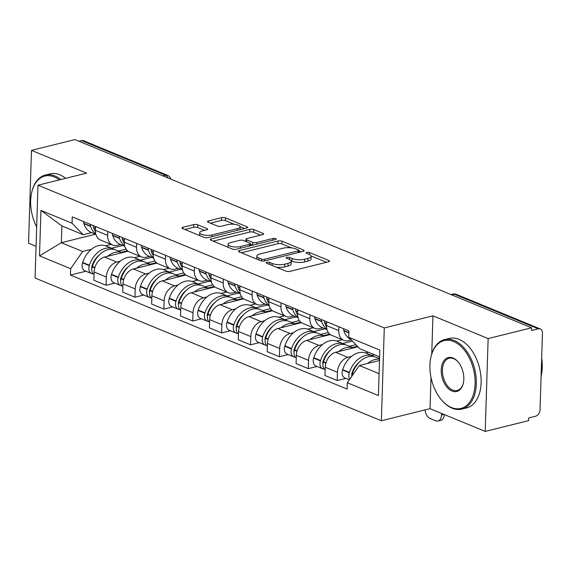 <?xml version="1.0" encoding="UTF-8"?>
<svg xmlns="http://www.w3.org/2000/svg" width="571" height="571" viewBox="0 0 571 571"><rect width="100%" height="100%" fill="white"/><g stroke="black" fill="none" stroke-linecap="round" stroke-linejoin="round"><path stroke-width="0.86" d="M266.893 262.289A1.97 0.642 1.8 0 0 266.193 262.753A1.97 0.642 1.8 0 0 266.664 263.188L285.978 271.146A2.812 0.914 1.8 0 0 289.94 271.368L328.496 261.789A2.812 0.914 1.8 0 0 329.488 261.125A2.812 0.914 1.8 0 0 328.825 260.504L309.511 252.546A1.97 0.642 1.8 0 0 306.741 252.396A1.97 0.642 1.8 0 0 306.042 252.86A1.97 0.642 1.8 0 0 306.513 253.288L309.011 254.323A8.993 2.926 1.8 0 1 311.145 256.308A8.993 2.926 1.8 0 1 307.969 258.42L304.757 259.22A8.993 2.926 1.8 0 1 292.088 258.527L289.583 257.492A1.97 0.642 1.8 0 0 286.813 257.343A1.97 0.642 1.8 0 0 286.121 257.806A1.97 0.642 1.8 0 0 286.585 258.242L289.083 259.27A8.993 2.926 1.8 0 1 291.224 261.254A8.993 2.926 1.8 0 1 288.048 263.374L284.836 264.166A8.993 2.926 1.8 0 1 272.16 263.474L269.662 262.446A1.97 0.642 1.8 0 0 266.893 262.289M197.744 224.81A2.812 0.914 1.8 0 0 193.783 224.589L182.963 227.279A2.812 0.914 1.8 0 0 181.971 227.936A2.812 0.914 1.8 0 0 182.634 228.557L204.09 237.4A2.812 0.914 1.8 0 0 208.044 237.615L246.608 228.036A2.812 0.914 1.8 0 0 247.6 227.379A2.812 0.914 1.8 0 0 246.936 226.758L225.488 217.915A2.812 0.914 1.8 0 0 221.527 217.701L208.458 220.948A2.812 0.914 1.8 0 0 207.466 221.605A2.812 0.914 1.8 0 0 208.13 222.226L217.308 226.009A2.812 0.914 1.8 0 0 221.27 226.23L227.75 224.617A7.516 2.448 1.8 0 1 235.809 224.496A7.516 2.448 1.8 0 1 240.127 226.858A7.516 2.448 1.8 0 1 237.479 228.628L212.091 234.931A7.516 2.448 1.8 0 1 204.033 235.052A7.516 2.448 1.8 0 1 199.714 232.69A7.516 2.448 1.8 0 1 202.362 230.92L206.595 229.87A2.812 0.914 1.8 0 0 207.587 229.214A2.812 0.914 1.8 0 0 206.923 228.593L197.744 224.81L197.659 227.515A2.812 0.914 1.8 0 0 193.697 227.294L184.883 229.485M431.019 377.474L430.034 408.672L485.222 431.412L488.141 338.589L432.954 315.842L384.283 327.932L37.979 185.211L86.656 173.12L31.469 150.373L74.901 139.588L531.572 327.797L531.487 330.509L538.253 328.825L454.366 294.251A5.724 3.547 -103.9 0 0 452.817 294.108L450.947 294.572M488.141 338.589L531.572 327.797M239.492 250.576A2.812 0.914 1.8 0 0 238.5 251.24A2.812 0.914 1.8 0 0 239.17 251.861L260.619 260.697A2.812 0.914 1.8 0 0 264.58 260.918L303.144 251.34A2.812 0.914 1.8 0 0 304.136 250.676A2.812 0.914 1.8 0 0 303.465 250.055L282.017 241.212A2.812 0.914 1.8 0 0 278.056 240.998L239.492 250.576L239.449 251.975M232.354 249.049L210.906 240.205A2.812 0.914 1.8 0 1 210.235 239.592A2.812 0.914 1.8 0 1 211.227 238.928L249.791 229.349A2.812 0.914 1.8 0 1 253.752 229.563L262.931 233.346A2.812 0.914 1.8 0 1 263.595 233.967A2.812 0.914 1.8 0 1 262.603 234.631L246.965 238.514A2.812 0.914 1.8 0 0 245.973 239.178A2.812 0.914 1.8 0 0 246.643 239.799L252.732 242.304A2.812 0.914 1.8 0 0 256.693 242.525L272.974 238.478A1.97 0.642 1.8 0 1 275.079 238.45A1.97 0.642 1.8 0 1 276.214 239.063A1.97 0.642 1.8 0 1 275.515 239.527L236.315 249.263A2.812 0.914 1.8 0 1 232.354 249.049M485.222 431.412L528.653 420.627L528.739 417.922L535.505 416.238A5.724 4.09 112.4 0 0 540.045 409.742L542.45 333.157A5.724 4.09 112.4 0 0 540.266 328.946A5.724 4.09 112.4 0 0 538.253 328.825M430.034 408.672L381.364 420.756L35.067 278.034L37.979 185.211M31.469 150.373L28.55 243.203L36.059 246.294M78.969 141.258L81.582 140.609A5.724 4.09 -67.6 0 1 83.594 140.73L167.481 175.304A5.724 4.09 112.4 0 0 165.469 175.19L81.582 140.609M351.244 339.859L348.41 340.566A13.176 9.414 -67.6 0 1 343.785 340.295A13.176 9.414 -67.6 0 1 338.76 330.609L338.881 326.769M357.938 346.775L335.662 352.307A13.176 9.414 112.4 0 0 325.227 367.246L337.454 372.285A13.176 9.414 -67.6 0 1 347.882 357.346L351.372 356.475M365.533 352.957L368.381 352.25M337.454 372.285L337.197 380.543L345.926 378.373M326.662 321.73L326.541 325.57A13.176 9.414 112.4 0 0 331.558 335.256L343.785 340.295M325.227 367.246L324.97 375.504L337.197 380.543M322.793 327.847L319.524 328.66A13.176 9.414 -67.6 0 1 314.892 328.389A13.176 9.414 -67.6 0 1 309.875 318.704L309.996 314.864M317.041 366.468L308.304 368.63L308.561 360.38A13.176 9.414 -67.6 0 1 318.996 345.434L322.487 344.57M336.647 341.051L342.25 339.659M297.769 309.825L297.648 313.665A13.176 9.414 112.4 0 0 302.673 323.35L314.892 328.389M330.281 334.563L306.77 340.402A13.176 9.414 112.4 0 0 296.342 355.34L296.085 363.599L308.304 368.63M293.901 315.941L290.632 316.748A13.176 9.414 -67.6 0 1 286.007 316.484A13.176 9.414 -67.6 0 1 280.982 306.798L281.103 302.951M288.148 354.555L279.412 356.725L279.676 348.474A13.176 9.414 -67.6 0 1 290.104 333.528L293.594 332.665M307.755 329.146L313.358 327.754M268.884 297.919L268.763 301.759A13.176 9.414 112.4 0 0 273.78 311.445L286.007 316.484M301.395 322.651L277.884 328.496A13.176 9.414 112.4 0 0 267.449 343.435L267.192 351.693L279.412 356.725M265.008 304.036L261.746 304.843A13.176 9.414 -67.6 0 1 257.114 304.571A13.176 9.414 -67.6 0 1 252.096 294.893L252.218 291.046M259.263 342.65L250.526 344.82L250.783 336.569A13.176 9.414 -67.6 0 1 261.218 321.623L264.708 320.759M278.869 317.24L284.465 315.849M239.991 286.014L239.87 289.854A13.176 9.414 112.4 0 0 244.895 299.539L257.114 304.571M272.503 310.745L248.992 316.584A13.176 9.414 112.4 0 0 238.564 331.53L238.3 339.781L250.526 344.82M236.123 292.124L232.854 292.937A13.176 9.414 -67.6 0 1 228.229 292.666A13.176 9.414 -67.6 0 1 223.204 282.98L223.325 279.14M230.37 330.745L221.634 332.914L221.898 324.663A13.176 9.414 -67.6 0 1 232.326 309.718L235.816 308.854M249.977 305.335L255.58 303.943M211.106 274.101L210.985 277.949A13.176 9.414 112.4 0 0 216.002 287.634L228.229 292.666M243.61 298.84L220.106 304.678A13.176 9.414 112.4 0 0 209.671 319.624L209.414 327.875L221.634 332.914M207.23 280.218L203.968 281.032A13.176 9.414 -67.6 0 1 199.336 280.761A13.176 9.414 -67.6 0 1 194.318 271.075L194.44 267.235M201.477 318.839L192.748 321.009L193.005 312.751A13.176 9.414 -67.6 0 1 203.44 297.812L206.93 296.941M221.091 293.43L226.687 292.038M182.213 262.196L182.092 266.043A13.176 9.414 112.4 0 0 187.117 275.722L199.336 280.761M214.725 286.935L191.214 292.773A13.176 9.414 112.4 0 0 180.786 307.719L180.522 315.97L192.748 321.009M178.345 268.313L175.076 269.127A13.176 9.414 -67.6 0 1 170.451 268.855A13.176 9.414 -67.6 0 1 165.426 259.17L165.547 255.33M172.592 306.934L163.856 309.104L164.12 300.846A13.176 9.414 -67.6 0 1 174.548 285.907L178.038 285.036M192.199 281.517L197.802 280.125M153.328 250.291L153.206 254.131A13.176 9.414 112.4 0 0 158.224 263.816L170.451 268.855M185.832 275.029L162.328 280.868A13.176 9.414 112.4 0 0 151.893 295.807L151.636 304.065L163.856 309.104M149.452 256.408L146.183 257.221A13.176 9.414 -67.6 0 1 141.558 256.95A13.176 9.414 -67.6 0 1 136.54 247.264L136.662 243.424M143.699 295.029L134.97 297.198L135.227 288.94A13.176 9.414 -67.6 0 1 145.662 274.001L149.152 273.131M163.313 269.612L168.909 268.22M124.435 238.385L124.314 242.225A13.176 9.414 112.4 0 0 129.339 251.911L141.558 256.95M156.946 263.124L133.436 268.962A13.176 9.414 112.4 0 0 123.008 283.901L122.744 292.159L134.97 297.198M120.567 244.502L117.298 245.316A13.176 9.414 -67.6 0 1 112.665 245.045A13.176 9.414 -67.6 0 1 107.648 235.359L107.769 231.512M114.814 283.116L106.078 285.286L106.342 277.035A13.176 9.414 -67.6 0 1 116.769 262.089L120.26 261.225M134.421 257.707L140.023 256.315M95.55 226.48L95.428 230.32A13.176 9.414 112.4 0 0 100.446 240.006L112.665 245.045M128.054 251.211L104.55 257.057A13.176 9.414 112.4 0 0 94.115 271.996L93.858 280.254L106.078 285.286M379.622 356.889L359.837 348.731L348.724 337.261L348.924 330.902L72.253 216.88L72.053 223.24L83.166 234.71L61.875 225.93L61.347 242.711L82.645 251.49L91.367 249.32M379.508 360.501L359.316 365.511L379.094 373.662M348.724 337.261L379.836 350.087L378.409 395.553L347.296 382.727L359.316 365.511M82.645 251.49L70.626 268.705L70.426 275.065L347.097 389.087L347.296 382.727M70.626 268.705L39.513 255.879L40.941 210.413L72.053 223.24M384.283 327.932L381.364 420.756M432.954 315.842L431.755 353.92M95.585 234.203L61.347 242.711L39.513 255.879M91.674 232.597L83.166 234.71M105.535 245.801L111.131 244.409M85.921 271.211L70.426 275.065M61.875 225.93L40.941 210.413M276.45 267.221A8.993 2.926 1.8 0 0 284.751 266.878L284.836 264.166M291.224 261.254L291.139 263.959A8.993 2.926 1.8 0 1 287.962 266.079L284.751 266.878M311.145 256.308L311.059 259.013A8.993 2.926 1.8 0 1 307.883 261.125L304.671 261.925A8.993 2.926 1.8 0 1 292.002 261.233L291.16 260.883M326.491 262.289L311.088 255.936M291.453 247.85L281.931 243.924A2.812 0.914 1.8 0 0 277.97 243.703L241.419 252.782M301.131 251.832L298.918 250.926M261.618 259.127A1.97 0.642 1.8 0 0 264.387 259.284L298.24 250.876A1.97 0.642 1.8 0 0 298.933 250.412A1.97 0.642 1.8 0 0 298.469 249.977L295.828 248.892A8.993 2.926 1.8 0 0 283.159 248.192L260.019 253.945A8.993 2.926 1.8 0 0 256.85 256.058A8.993 2.926 1.8 0 0 258.984 258.042L261.618 259.127L261.561 260.961M256.85 256.058L256.764 258.763A8.993 2.926 1.8 0 0 256.822 259.134M213.154 241.133L249.705 232.054L249.791 229.349M260.597 235.131L253.667 232.269A2.812 0.914 1.8 0 0 249.705 232.054M250.383 244.081L252.646 245.009A2.812 0.914 1.8 0 0 252.974 245.13M230.741 242.547A7.516 2.448 1.8 0 0 228.086 244.317A7.516 2.448 1.8 0 0 232.411 246.679A7.516 2.448 1.8 0 0 240.462 246.551L249.406 244.331A2.812 0.914 1.8 0 0 250.398 243.674A2.812 0.914 1.8 0 0 249.734 243.053L243.646 240.541A2.812 0.914 1.8 0 0 239.684 240.327L230.741 242.547M228.086 244.317L228 247.022A7.516 2.448 1.8 0 0 228.029 247.264M204.589 230.37L197.659 227.515M199.714 232.69L199.629 235.395A7.516 2.448 1.8 0 0 199.643 235.566M240.034 229.67A7.516 2.448 1.8 0 0 240.041 229.563L240.127 226.858M234.274 224.282L225.402 220.62A2.812 0.914 1.8 0 0 221.441 220.406L210.378 223.154M244.602 228.536L240.12 226.687M351.857 375.932A3.505 2.505 -67.6 0 1 351.907 373.427L352.029 373.034A18.044 12.89 -67.6 0 1 359.395 362.021M374.362 356.697A21.762 15.553 112.4 0 0 372.92 355.983L366.161 353.192A21.762 15.553 112.4 0 0 358.517 352.75A21.762 15.553 112.4 0 0 342.671 369.615L342.543 370.008A7.23 5.168 112.4 0 0 344.841 377.923L349.352 379.779M372.92 355.983A21.762 15.553 112.4 0 0 365.276 355.533A21.762 15.553 112.4 0 0 349.431 372.406L349.302 372.792A7.23 5.168 112.4 0 0 349.78 379.165M351.829 376.239A7.23 5.168 -67.6 0 1 352.271 374.012L352.393 373.627A21.762 15.553 -67.6 0 1 368.238 356.754A21.762 15.553 -67.6 0 1 375.889 357.203L379.565 358.716M379.551 359.202A21.762 15.553 112.4 0 0 374.997 359.544A21.762 15.553 112.4 0 0 367.645 363.441M343.485 328.66A7.23 5.168 112.4 0 0 343.785 330.495L343.892 330.83A21.762 15.553 112.4 0 0 350.744 339.352M374.362 354.719L371.557 355.419M379.587 357.889L378.316 358.203M352.5 373.306L351.893 373.455M441.519 413.404L441.469 414.996L443.91 414.389M444.295 414.546A8.594 5.317 76.1 0 1 440.826 420.335L437.986 421.041A8.594 5.317 -103.9 0 0 441.469 414.996M425.052 409.907A8.594 5.317 -103.9 0 0 430.291 418.607L435.659 420.82A8.594 5.317 -103.9 0 0 437.986 421.041M322.965 364.027A3.505 2.505 -67.6 0 1 323.015 361.522L323.143 361.129A18.044 12.89 -67.6 0 1 330.509 350.116M345.469 344.791A21.762 15.553 112.4 0 0 344.035 344.077L337.275 341.287A21.762 15.553 112.4 0 0 329.624 340.844A21.762 15.553 112.4 0 0 313.786 357.71L313.657 358.103A7.23 5.168 112.4 0 0 315.949 366.018L322.708 368.802A7.23 5.168 112.4 0 0 324.328 369.08M344.035 344.077A21.762 15.553 112.4 0 0 336.39 343.628A21.762 15.553 112.4 0 0 320.545 360.501L320.417 360.886A7.23 5.168 112.4 0 0 322.708 368.802M325.149 369.758A7.23 5.168 -67.6 0 1 323.379 362.107L323.507 361.721A21.762 15.553 -67.6 0 1 339.352 344.848A21.762 15.553 -67.6 0 1 346.997 345.298L353.349 347.91A21.762 15.553 112.4 0 0 346.112 347.639A21.762 15.553 112.4 0 0 338.753 351.536M326.555 326.926A21.762 15.553 -67.6 0 1 324.721 322.929L324.621 322.594A7.23 5.168 -67.6 0 1 324.321 320.766M321.352 319.546A7.23 5.168 112.4 0 0 321.659 321.373L321.759 321.709A21.762 15.553 112.4 0 0 326.89 329.217M314.592 316.755A7.23 5.168 112.4 0 0 314.899 318.589L314.999 318.925A21.762 15.553 112.4 0 0 322.379 327.675L326.983 329.574M352.393 347.518L357.446 346.262M352.428 341.087L342.664 343.514M355.919 344.684L349.423 346.297M323.607 361.4L323.008 361.55M294.079 352.121A3.505 2.505 -67.6 0 1 294.129 349.616L294.251 349.224A18.044 12.89 -67.6 0 1 301.616 338.21M316.584 332.886A21.762 15.553 112.4 0 0 315.142 332.165L308.383 329.381A21.762 15.553 112.4 0 0 300.739 328.939A21.762 15.553 112.4 0 0 284.893 345.805L284.765 346.197A7.23 5.168 112.4 0 0 287.063 354.113L293.822 356.896A7.23 5.168 112.4 0 0 295.435 357.175M315.142 332.165A21.762 15.553 112.4 0 0 307.498 331.722A21.762 15.553 112.4 0 0 291.653 348.588L291.524 348.981A7.23 5.168 112.4 0 0 293.822 356.896M296.263 357.853A7.23 5.168 -67.6 0 1 294.486 350.201L294.615 349.816A21.762 15.553 -67.6 0 1 310.46 332.943A21.762 15.553 -67.6 0 1 318.104 333.393L324.456 336.005M324.442 336.012A21.762 15.553 112.4 0 0 317.219 335.727A21.762 15.553 112.4 0 0 309.867 339.631M297.669 315.021A21.762 15.553 -67.6 0 1 295.835 311.024L295.728 310.688A7.23 5.168 -67.6 0 1 295.428 308.861M292.466 307.633A7.23 5.168 112.4 0 0 292.766 309.468L292.873 309.803A21.762 15.553 112.4 0 0 298.005 317.312M285.707 304.85A7.23 5.168 112.4 0 0 286.007 306.684L286.114 307.012A21.762 15.553 112.4 0 0 293.494 315.77L298.091 317.669M323.5 335.612L329.667 334.078M325.092 328.796L313.779 331.608M328.268 332.472L320.538 334.392M294.722 349.495L294.115 349.645M265.187 340.216A3.505 2.505 -67.6 0 1 265.237 337.711L265.365 337.318A18.044 12.89 -67.6 0 1 272.724 326.305M287.691 320.981A21.762 15.553 112.4 0 0 286.257 320.26L279.497 317.476A21.762 15.553 112.4 0 0 271.846 317.033A21.762 15.553 112.4 0 0 256.001 333.899L255.879 334.292A7.23 5.168 112.4 0 0 258.171 342.2L264.93 344.991A7.23 5.168 112.4 0 0 266.55 345.269M286.257 320.26A21.762 15.553 112.4 0 0 278.605 319.817A21.762 15.553 112.4 0 0 262.76 336.683L262.639 337.076A7.23 5.168 112.4 0 0 264.93 344.991M267.371 345.947A7.23 5.168 -67.6 0 1 265.601 338.296L265.729 337.904A21.762 15.553 -67.6 0 1 281.574 321.038A21.762 15.553 -67.6 0 1 289.219 321.48L295.571 324.1A21.762 15.553 112.4 0 0 288.334 323.821A21.762 15.553 112.4 0 0 280.975 327.725M268.777 303.115A21.762 15.553 -67.6 0 1 266.942 299.118L266.843 298.783A7.23 5.168 -67.6 0 1 266.543 296.949M263.574 295.728A7.23 5.168 112.4 0 0 263.881 297.562L263.98 297.898A21.762 15.553 112.4 0 0 269.112 305.406M256.814 292.944A7.23 5.168 112.4 0 0 257.121 294.779L257.221 295.107A21.762 15.553 112.4 0 0 264.601 303.865L269.205 305.763M294.607 323.707L300.774 322.172M296.199 316.891L284.886 319.696M299.375 320.567L291.645 322.487M265.829 337.589L265.23 337.739M236.294 328.311A3.505 2.505 -67.6 0 1 236.351 325.798L236.473 325.413A18.044 12.89 -67.6 0 1 243.838 314.393M258.806 309.075A21.762 15.553 112.4 0 0 257.364 308.354L250.605 305.571A21.762 15.553 112.4 0 0 242.96 305.121A21.762 15.553 112.4 0 0 227.115 321.994L226.987 322.379A7.23 5.168 112.4 0 0 229.285 330.295L236.044 333.086A7.23 5.168 112.4 0 0 237.657 333.364M257.364 308.354A21.762 15.553 112.4 0 0 249.72 307.912A21.762 15.553 112.4 0 0 233.874 324.778L233.746 325.17A7.23 5.168 112.4 0 0 236.044 333.086M238.485 334.042A7.23 5.168 -67.6 0 1 236.708 326.391L236.837 325.998A21.762 15.553 -67.6 0 1 252.682 309.132A21.762 15.553 -67.6 0 1 260.326 309.575L266.678 312.194M266.664 312.194A21.762 15.553 112.4 0 0 259.441 311.916A21.762 15.553 112.4 0 0 252.089 315.82M239.891 291.21A21.762 15.553 -67.6 0 1 238.057 287.213L237.95 286.878A7.23 5.168 -67.6 0 1 237.65 285.043M234.688 283.823A7.23 5.168 112.4 0 0 234.988 285.657L235.095 285.985A21.762 15.553 112.4 0 0 240.227 293.501M227.929 281.039A7.23 5.168 112.4 0 0 228.229 282.866L228.336 283.202A21.762 15.553 112.4 0 0 235.716 291.959L240.312 293.858M265.722 311.802L271.889 310.267M267.314 304.985L256.001 307.79M270.49 308.661L262.76 310.581M236.944 325.684L236.337 325.834M207.409 316.405A3.505 2.505 -67.6 0 1 207.459 313.893L207.587 313.508A18.044 12.89 -67.6 0 1 214.946 302.487M229.913 297.17A21.762 15.553 112.4 0 0 228.479 296.449L221.719 293.665A21.762 15.553 112.4 0 0 214.068 293.216A21.762 15.553 112.4 0 0 198.223 310.089L198.101 310.474A7.23 5.168 112.4 0 0 200.392 318.39L207.152 321.173A7.23 5.168 112.4 0 0 208.772 321.459M228.479 296.449A21.762 15.553 112.4 0 0 220.827 296.006A21.762 15.553 112.4 0 0 204.982 312.872L204.861 313.265A7.23 5.168 112.4 0 0 207.152 321.173M209.593 322.13A7.23 5.168 -67.6 0 1 207.823 314.485L207.951 314.093A21.762 15.553 -67.6 0 1 223.789 297.227A21.762 15.553 -67.6 0 1 231.441 297.669L237.786 300.289A21.762 15.553 112.4 0 0 230.556 300.011A21.762 15.553 112.4 0 0 223.197 303.915M210.999 279.298A21.762 15.553 -67.6 0 1 209.164 275.301L209.065 274.972A7.23 5.168 -67.6 0 1 208.758 273.138M205.796 271.917A7.23 5.168 112.4 0 0 206.102 273.752L206.202 274.08A21.762 15.553 112.4 0 0 211.334 281.589M199.036 269.134A7.23 5.168 112.4 0 0 199.343 270.961L199.443 271.296A21.762 15.553 112.4 0 0 206.823 280.054L211.427 281.946M236.829 299.896L242.996 298.362M238.421 293.073L227.108 295.885M241.597 296.749L233.867 298.669M208.051 313.779L207.451 313.929M453.56 341.508A34.938 21.627 -103.9 0 0 430.791 357.774A34.938 21.627 -103.9 0 0 441.155 399.5A34.938 21.627 -103.9 0 0 451.483 407.544A34.938 21.627 -103.9 0 0 475.115 383.84A34.938 21.627 -103.9 0 0 453.56 341.508M430.791 357.774L430.912 357.196A35.795 22.162 76.1 0 1 444.545 339.624A35.795 22.162 76.1 0 1 454.238 340.537A35.795 22.162 76.1 0 1 476.021 376.51A35.795 22.162 76.1 0 1 461.803 409.1A35.795 22.162 76.1 0 1 452.111 408.194A35.795 22.162 76.1 0 1 441.533 399.95L441.155 399.5M453.039 358.017A17.465 10.813 76.1 0 1 458.206 362.043A17.465 10.813 76.1 0 1 463.388 382.905A17.465 10.813 76.1 0 1 452.004 391.035A17.465 10.813 76.1 0 1 441.226 369.872A17.465 10.813 76.1 0 1 453.039 358.017M458.392 362.271A16.609 10.285 -103.9 0 0 453.667 358.667A16.609 10.285 -103.9 0 0 449.17 358.245A16.609 10.285 -103.9 0 0 442.575 373.37A16.609 10.285 -103.9 0 0 452.682 390.057A16.609 10.285 -103.9 0 0 457.178 390.485A16.609 10.285 -103.9 0 0 463.445 382.613M444.545 339.624L449.348 338.432A35.795 22.162 76.1 0 1 459.041 339.345A35.795 22.162 76.1 0 1 480.825 375.318A35.795 22.162 76.1 0 1 466.607 407.908L461.803 409.1M541.665 358.053A35.795 22.162 76.1 0 1 541.094 376.303M59.355 179.901A34.938 21.627 -103.9 0 0 54.295 176.953A34.938 21.627 -103.9 0 0 31.526 193.219A34.938 21.627 -103.9 0 0 36.665 226.972M31.526 193.219L31.648 192.648A35.795 22.162 76.1 0 1 45.28 175.069A35.795 22.162 76.1 0 1 54.973 175.982A35.795 22.162 76.1 0 1 60.84 179.53M45.28 175.069L50.084 173.877A35.795 22.162 76.1 0 1 59.777 174.79A35.795 22.162 76.1 0 1 65.644 178.338M178.516 304.493A3.505 2.505 -67.6 0 1 178.566 301.988L178.694 301.595A18.044 12.89 -67.6 0 1 186.06 290.582M201.028 285.257A21.762 15.553 112.4 0 0 199.586 284.544L192.827 281.76A21.762 15.553 112.4 0 0 185.182 281.31A21.762 15.553 112.4 0 0 169.337 298.183L169.209 298.569A7.23 5.168 112.4 0 0 171.507 306.484L178.266 309.268A7.23 5.168 112.4 0 0 179.879 309.553M199.586 284.544A21.762 15.553 112.4 0 0 191.942 284.094A21.762 15.553 112.4 0 0 176.096 300.967L175.968 301.352A7.23 5.168 112.4 0 0 178.266 309.268M180.707 310.224A7.23 5.168 -67.6 0 1 178.93 302.58L179.058 302.187A21.762 15.553 -67.6 0 1 194.904 285.314A21.762 15.553 -67.6 0 1 202.548 285.764L208.9 288.384M208.886 288.384A21.762 15.553 112.4 0 0 201.663 288.105A21.762 15.553 112.4 0 0 194.311 292.002M182.113 267.392A21.762 15.553 -67.6 0 1 180.279 263.395L180.172 263.067A7.23 5.168 -67.6 0 1 179.872 261.233M176.91 260.012A7.23 5.168 112.4 0 0 177.21 261.839L177.317 262.175A21.762 15.553 112.4 0 0 182.442 269.683M170.151 257.228A7.23 5.168 112.4 0 0 170.451 259.056L170.558 259.391A21.762 15.553 112.4 0 0 177.931 268.149L182.534 270.04M207.944 287.984L214.111 286.456M209.536 281.168L198.223 283.98M212.712 284.843L204.982 286.763M179.166 301.873L178.559 302.023M149.631 292.588A3.505 2.505 -67.6 0 1 149.681 290.082L149.809 289.69A18.044 12.89 -67.6 0 1 157.168 278.677M172.135 273.352A21.762 15.553 112.4 0 0 170.7 272.638L163.941 269.847A21.762 15.553 112.4 0 0 156.29 269.405A21.762 15.553 112.4 0 0 140.445 286.271L140.323 286.663A7.23 5.168 112.4 0 0 142.614 294.579L149.374 297.363A7.23 5.168 112.4 0 0 150.994 297.648M170.7 272.638A21.762 15.553 112.4 0 0 163.049 272.189A21.762 15.553 112.4 0 0 147.204 289.062L147.082 289.447A7.23 5.168 112.4 0 0 149.374 297.363M151.815 298.319A7.23 5.168 -67.6 0 1 150.045 290.668L150.166 290.282A21.762 15.553 -67.6 0 1 166.011 273.409A21.762 15.553 -67.6 0 1 173.663 273.859L180.008 276.471A21.762 15.553 112.4 0 0 172.77 276.2A21.762 15.553 112.4 0 0 165.419 280.097M153.221 255.487A21.762 15.553 -67.6 0 1 151.386 251.49L151.286 251.154A7.23 5.168 -67.6 0 1 150.98 249.327M148.017 248.107A7.23 5.168 112.4 0 0 148.324 249.934L148.424 250.269A21.762 15.553 112.4 0 0 153.556 257.778M141.258 245.316A7.23 5.168 112.4 0 0 141.565 247.15L141.665 247.486A21.762 15.553 112.4 0 0 149.045 256.236L153.649 258.135M179.051 276.079L185.218 274.551M180.643 269.262L169.33 272.074M183.819 272.938L176.089 274.858M150.273 289.961L149.666 290.111M120.738 280.682A3.505 2.505 -67.6 0 1 120.788 278.177L120.916 277.784A18.044 12.89 -67.6 0 1 128.282 266.771M143.242 261.447A21.762 15.553 112.4 0 0 141.808 260.733L135.049 257.942A21.762 15.553 112.4 0 0 127.404 257.5A21.762 15.553 112.4 0 0 111.559 274.365L111.431 274.758A7.23 5.168 112.4 0 0 113.729 282.674L120.488 285.457A7.23 5.168 112.4 0 0 122.101 285.736M141.808 260.733A21.762 15.553 112.4 0 0 134.164 260.283A21.762 15.553 112.4 0 0 118.318 277.156L118.19 277.542A7.23 5.168 112.4 0 0 120.488 285.457M122.929 286.414A7.23 5.168 -67.6 0 1 121.152 278.762L121.28 278.377A21.762 15.553 -67.6 0 1 137.126 261.504A21.762 15.553 -67.6 0 1 144.77 261.953L151.122 264.566M151.108 264.573A21.762 15.553 112.4 0 0 143.885 264.287A21.762 15.553 112.4 0 0 136.533 268.192M124.335 243.581A21.762 15.553 -67.6 0 1 122.501 239.584L122.394 239.249A7.23 5.168 -67.6 0 1 122.094 237.422M119.132 236.201A7.23 5.168 112.4 0 0 119.432 238.028L119.539 238.364A21.762 15.553 112.4 0 0 124.664 245.873M112.373 233.411A7.23 5.168 112.4 0 0 112.673 235.245L112.78 235.58A21.762 15.553 112.4 0 0 120.153 244.331L124.756 246.229M150.166 264.173L156.333 262.639M151.758 257.357L140.445 260.169M154.927 261.033L147.204 262.953M121.387 278.056L120.781 278.205M91.852 268.777A3.505 2.505 -67.6 0 1 91.902 266.272L92.031 265.879A18.044 12.89 -67.6 0 1 99.39 254.866M114.357 249.541A21.762 15.553 112.4 0 0 112.922 248.82L106.163 246.037A21.762 15.553 112.4 0 0 98.512 245.594A21.762 15.553 112.4 0 0 82.667 262.46L82.545 262.853A7.23 5.168 112.4 0 0 84.836 270.768L91.596 273.552A7.23 5.168 112.4 0 0 93.216 273.83M112.922 248.82A21.762 15.553 112.4 0 0 105.271 248.378A21.762 15.553 112.4 0 0 89.426 265.244L89.304 265.636A7.23 5.168 112.4 0 0 91.596 273.552M94.037 274.508A7.23 5.168 -67.6 0 1 92.266 266.857L92.388 266.464A21.762 15.553 -67.6 0 1 108.233 249.598A21.762 15.553 -67.6 0 1 115.884 250.048L122.23 252.66A21.762 15.553 112.4 0 0 114.992 252.382A21.762 15.553 112.4 0 0 107.641 256.286M95.443 231.676A21.762 15.553 -67.6 0 1 93.608 227.679L93.508 227.344A7.23 5.168 -67.6 0 1 93.201 225.509M90.239 224.289A7.23 5.168 112.4 0 0 90.546 226.123L90.646 226.459A21.762 15.553 112.4 0 0 95.778 233.967M83.48 221.505A7.23 5.168 112.4 0 0 83.787 223.34L83.887 223.668A21.762 15.553 112.4 0 0 91.267 232.426L95.871 234.324M121.273 252.268L127.44 250.733M122.865 245.451L111.552 248.257M126.041 249.127L118.311 251.047M92.495 266.15L91.888 266.3M123.008 283.901L135.227 288.94M151.893 295.807L164.12 300.846M180.786 307.719L193.005 312.751M209.671 319.624L221.898 324.663M238.564 331.53L250.783 336.569M267.449 343.435L279.676 348.474M296.342 355.34L308.561 360.38M94.115 271.996L106.342 277.035M104.55 257.057L116.769 262.089M133.436 268.962L145.662 274.001M124.314 242.225L136.54 247.264M162.328 280.868L174.548 285.907M153.206 254.131L165.426 259.17M191.214 292.773L203.44 297.812M182.092 266.043L194.318 271.075M220.106 304.678L232.326 309.718M210.985 277.949L223.204 282.98M248.992 316.584L261.218 321.623M239.87 289.854L252.096 294.893M277.884 328.496L290.104 333.528M268.763 301.759L280.982 306.798M306.77 340.402L318.996 345.434M297.648 313.665L309.875 318.704M335.662 352.307L347.882 357.346M326.541 325.57L338.76 330.609M95.428 230.32L107.648 235.359M451.747 294.9L454.366 294.251A5.724 4.09 112.4 0 1 456.379 294.372A5.724 5.724 0 0 0 452.817 294.108M162.856 175.839L165.469 175.19A5.724 3.547 -103.9 0 1 168.117 178.002M272.103 265.429L272.16 263.474M287.962 266.079L288.048 263.374M289.526 259.462L289.583 257.492M292.002 261.233L292.088 258.527M304.671 261.925L304.757 259.22M307.883 261.125L307.969 258.42M309.446 254.516L309.511 252.546M328.789 261.704L328.825 260.504M269.598 264.402L269.662 262.446M277.97 243.703L278.056 240.998M281.931 243.924L282.017 241.212M303.429 251.254L303.465 250.055M264.337 260.968L264.387 259.284M298.183 252.568L298.24 250.876M258.92 259.998L258.984 258.042M211.184 240.327L211.227 238.928M253.667 232.269L253.752 229.563M262.896 234.545L262.931 233.346M246.579 241.754L246.643 239.799M252.646 245.009L252.732 242.304M256.636 244.217L256.693 242.525M272.917 240.17L272.974 238.478M240.412 248.249L240.462 246.551M249.356 246.03L249.406 244.331M206.88 229.792L206.923 228.593M212.034 236.622L212.091 234.931M237.422 230.32L237.479 228.628M208.415 222.34L208.458 220.948M221.441 220.406L221.527 217.701M225.402 220.62L225.488 217.915M246.893 227.957L246.936 226.758M182.92 228.671L182.963 227.279M193.697 227.294L193.783 224.589M342.543 370.008L349.302 372.792M352.271 374.012L353.128 374.369M352.393 373.627L353.37 374.026M343.785 330.495L348.867 332.593M342.671 369.615L349.431 372.406M343.892 330.83L348.86 332.879M313.657 358.103L320.417 360.886M323.379 362.107L325.884 363.142M323.507 361.721L325.998 362.749M324.721 322.929L326.598 323.7M324.621 322.594L326.605 323.414M314.899 318.589L321.659 321.373M313.786 357.71L320.545 360.501M314.999 318.925L321.759 321.709M284.765 346.197L291.524 348.981M294.486 350.201L296.991 351.236M294.615 349.816L297.106 350.844M295.835 311.024L297.712 311.795M295.728 310.688L297.719 311.509M286.007 306.684L292.766 309.468M284.893 345.805L291.653 348.588M286.114 307.012L292.873 309.803M255.879 334.292L262.639 337.076M265.601 338.296L268.106 339.331M265.729 337.904L268.22 338.931M266.942 299.118L268.82 299.889M266.843 298.783L268.827 299.604M257.121 294.779L263.881 297.562M256.001 333.899L262.76 336.683M257.221 295.107L263.98 297.898M226.987 322.379L233.746 325.17M236.708 326.391L239.213 327.419M236.837 325.998L239.328 327.026M238.057 287.213L239.934 287.984M237.95 286.878L239.941 287.698M228.229 282.866L234.988 285.657M227.115 321.994L233.874 324.778M228.336 283.202L235.095 285.985M198.101 310.474L204.861 313.265M207.823 314.485L210.328 315.513M207.951 314.093L210.442 315.121M209.164 275.301L211.042 276.079M209.065 274.972L211.049 275.786M199.343 270.961L206.102 273.752M198.223 310.089L204.982 312.872M199.443 271.296L206.202 274.08M169.209 298.569L175.968 301.352M178.93 302.58L181.435 303.608M179.058 302.187L181.549 303.215M180.279 263.395L182.149 264.173M180.172 263.067L182.163 263.881M170.451 259.056L177.21 261.839M169.337 298.183L176.096 300.967M170.558 259.391L177.317 262.175M140.323 286.663L147.082 289.447M150.045 290.668L152.543 291.702M150.166 290.282L152.664 291.31M151.386 251.49L153.264 252.261M151.286 251.154L153.271 251.975M141.565 247.15L148.324 249.934M140.445 286.271L147.204 289.062M141.665 247.486L148.424 250.269M111.431 274.758L118.19 277.542M121.152 278.762L123.657 279.797M121.28 278.377L123.771 279.405M122.501 239.584L124.371 240.355M122.394 239.249L124.385 240.07M112.673 235.245L119.432 238.028M111.559 274.365L118.318 277.156M112.78 235.58L119.539 238.364M82.545 262.853L89.304 265.636M92.266 266.857L94.765 267.892M92.388 266.464L94.886 267.492M93.608 227.679L95.485 228.45M93.508 227.344L95.493 228.164M83.787 223.34L90.546 226.123M82.667 262.46L89.426 265.244M83.887 223.668L90.646 226.459M170.836 179.123A5.724 5.724 0 0 0 167.481 175.304M456.379 294.372L540.266 328.946M298.869 252.396L298.933 250.412M245.901 241.476L245.973 239.178M250.334 245.78L250.398 243.674"/></g></svg>
